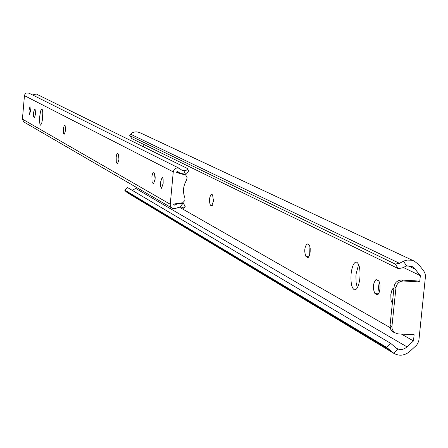 <?xml version="1.0" encoding="UTF-8"?>
<svg xmlns="http://www.w3.org/2000/svg" width="448" height="448" viewBox="0 0 448 448"><rect width="100%" height="100%" fill="white"/><g stroke="black" fill="none" stroke-linecap="round" stroke-linejoin="round"><path stroke-width="0.67" d="M310.15 252.084L310.201 248.528L309.658 245.762L309.109 244.854L307.009 243.796C304.388 247.425 304.058 251.692 306.012 256.598L307.91 257.544L308.515 257.258L309.445 255.562L310.15 252.084M351.12 273.683C350.532 283.254 351.758 288.686 354.794 289.974C357.235 289.47 358.932 285.572 359.867 278.292C360.45 268.688 359.229 263.25 356.21 261.985C353.746 262.5 352.05 266.403 351.12 273.683M358.624 264.432L356.093 273.969L355.919 276.226L356.132 282.766L357.353 287.806M393.921 288.182L392.952 288.501L391.955 289.974L390.83 294.616L390.953 300.098L392.33 303.47M379.943 288.876L379.977 284.945L379.294 281.848L378.622 280.812L376.029 279.518C372.91 283.466 372.551 288.17 374.954 293.636L376.914 294.689L378.028 294.487L379.31 292.113L379.943 288.876M213.472 201.107L212.604 194.897L211.254 194.236C209.261 197.417 208.97 201.074 210.381 205.218L211.736 205.901L213.472 201.107M419.703 281.932L403.48 280.997C399.33 281.187 396.827 283.416 395.965 287.683L394.078 286.709C394.934 282.453 397.432 280.23 401.57 280.039L417.754 280.974L419.703 281.932L420.358 275.682L415.078 269.119L412.026 266.409L406.599 265.944L402.377 267.882L398.283 268.615L395.259 264.085L399.426 263.301L130.508 134.17L132.647 132.597L134.719 131.975L136.864 131.874L139.457 132.474L414.232 261.117M143.629 146.899L143.853 144.486M399.426 263.301L404.208 260.887L407.378 260.081L411.387 260.204L414.406 261.195L418.757 264.65L423.366 270.385L424.816 272.849L425.533 275.677L418.886 340.368L417.883 343.185L416.573 345.19L409.601 351.613C404.527 355.684 399.291 356.272 393.882 353.377L390.331 350.398L125.328 190.949L127.35 192.713M130.508 134.17L129.718 135.57L131.751 138.454M395.259 264.085L129.814 135.649M398.283 268.615L131.88 138.645M415.078 269.119L407.91 265.698M420.358 275.682L403.206 267.4M390.331 350.398L386.579 347.362L390.494 343.241L396.822 348.488L399.207 349.429L401.268 349.574L403.99 348.908L405.838 347.81L413.476 340.956L401.464 334.09M390.135 327.611L178.914 206.886M413.476 340.956L414.131 334.74L397.942 333.906L394.195 332.433L392.162 329.28L391.916 326.514L395.965 287.683M406.907 346.83L135.828 188.496L136.83 187.628M132.054 190.232L135.828 188.496M127.327 187.583L124.695 190.103L125.328 190.949M390.494 343.241L127.417 187.488M386.579 347.362L124.841 190.148M309.943 246.736L309.658 254.862M379.333 281.943L378.403 287.482L379.131 292.639M213.567 199.371L213.478 201.023M394.078 286.709L390.034 325.444L391.916 326.514M393.282 332.024L391.922 330.988L390.678 329.23L390.034 325.444M28.98 110.404L29.4 114.99L30.419 111.182L29.999 106.596L28.98 110.404M118.955 159.348L118.384 154.034L117.415 153.546L116.721 154.493L116.178 157.013L116.278 162.417L117.628 163.598L118.955 159.348M160.597 182.006L160.642 186.39L161.515 188.311L163.167 183.4L163.122 179.004L162.249 177.089L160.597 182.006M35.521 113.96L35.179 109.637L34.53 109.306L33.634 112.207L33.645 116.682L34.552 117.555L35.521 113.96M65.548 130.295L65.128 125.614L64.372 125.233L63.358 128.341L63.398 133.146L64.45 134.126L65.548 130.295M39.754 116.262C39.402 121.565 39.687 124.544 40.611 125.199L41.77 123.11L42.627 117.824C42.98 112.515 42.694 109.536 41.77 108.886L40.611 110.981L39.754 116.262M42.784 113.344L42.235 120.932M155.126 179.026L154.437 173.27L153.311 172.704L152.516 173.718L151.906 176.411L152.057 182.218L152.494 182.958L153.625 183.551L155.126 179.026M180.841 206.746L183.848 208.365L182.941 207.379L180.471 206.724L174.832 208.695L172.2 208.186L23.873 121.979L22.411 119.106L24.5 95.211L25.318 93.71L26.387 92.999L28.874 93.111L179.346 168.347L181.838 170.178L183.848 170.766L185.741 170.582L187.253 169.568L187.382 168.465L36.305 94.002L32.833 94.92M172.2 208.186L170.817 206.808L170.223 204.579L173.264 171.875C174.143 168.56 176.17 167.384 179.346 168.347M185.814 175.174L184.52 174.569L185.814 175.174L187.102 177.604L186.575 180.113C183.148 185.847 182.594 191.772 184.906 197.876L184.957 200.418L182.762 202.754L173.729 204.036L173.69 204.473L174.02 205.122L174.765 205.078L178.035 203.504L182.19 203.375L183.646 203.795L185.226 206.366L184.593 206.993M183.646 203.795L181.989 202.866M155.215 176.764L155.053 179.698M188.082 169.926L188.552 171.063L186.441 174.07L185.522 174.255L180.169 173.326L177.727 171.522L176.719 172.105L176.68 172.542L185.371 175M184.52 174.569L183.579 174.306M180.225 173.354L176.697 172.357M403.446 261.206L406.599 265.944M397.897 349.031L393.814 353.338M401.57 280.039L403.48 280.997M212.414 205.352L210.381 205.218M211.898 205.873L211.562 205.85M378.56 293.838L374.954 293.636M377.647 294.728L376.914 294.689M308.896 256.771L306.012 256.598M308.168 257.494L307.625 257.46M173.264 171.875L24.433 95.637M170.24 204.243L22.411 119.106M174.765 205.078L173.69 204.462M177.895 171.646L177.52 171.455M180.471 206.724L182.767 203.51M185.522 174.255L183.848 170.766M154.174 183.07L152.494 182.958M64.798 133.806L63.7 133.728M34.843 117.281L33.902 117.208M118.087 163.19L116.659 163.089M393.882 353.377L127.215 192.629M124.695 190.103L127.271 187.443M131.79 138.566L129.718 135.57M393.182 331.968L395.063 333.049M180.169 173.326L176.915 171.674M183.848 208.365L185.018 206.73M188.283 170.19L187.533 168.622"/></g></svg>
